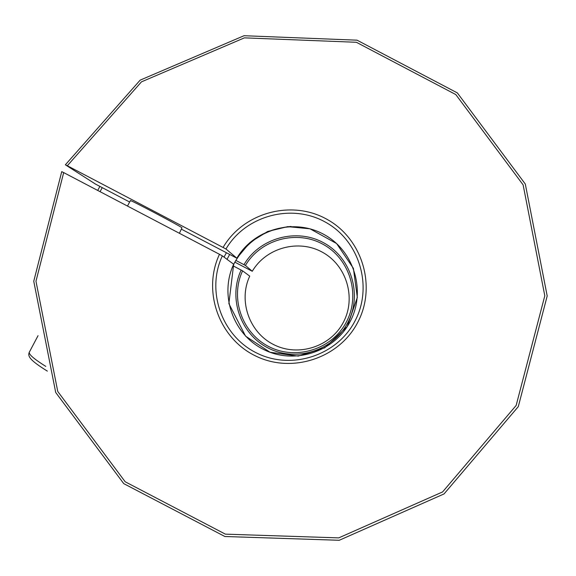 <?xml version="1.0" encoding="UTF-8"?>
<svg xmlns="http://www.w3.org/2000/svg" width="576" height="576" viewBox="0 0 576 576"><rect width="100%" height="100%" fill="white"/><g stroke="black" fill="none" stroke-linecap="round" stroke-linejoin="round"><path stroke-width="0.86" d="M245.426 265.464L252.281 271.267C266.126 247.622 298.721 238.831 322.582 252.324C346.637 265.493 356.35 297.914 343.426 322.171C330.833 346.615 298.598 357.113 274.054 344.794C249.336 332.806 238.09 300.938 249.725 276.127L242.59 270.85C229.694 298.339 242.15 333.655 269.539 346.939C296.741 360.598 332.482 348.962 346.428 321.869C360.756 294.977 349.985 259.049 323.33 244.469C296.885 229.522 260.777 239.27 245.426 265.464L243.979 264.679C259.733 237.722 296.842 227.664 324.05 243.014C351.461 257.983 362.556 294.926 347.825 322.574C333.482 350.431 296.726 362.383 268.769 348.322C240.617 334.642 227.851 298.31 241.15 270.065L233.006 265.795M235.822 260.395L243.979 264.679M234.835 262.159L252.281 271.267M242.59 270.85L241.15 270.065M130.81 200.959L130.385 200.599C129.154 199.138 179.575 225.706 181.973 227.779L179.402 233.287M225.965 248.983L236.844 258.199C254.074 228.809 294.581 217.865 324.266 234.634C354.175 250.985 366.271 291.298 350.194 321.487C334.534 351.9 294.415 364.954 263.894 349.625C233.158 334.714 219.197 295.078 233.669 264.24L222.343 255.859C205.87 290.945 221.738 336.06 256.723 353.038C291.463 370.498 337.154 355.63 354.982 321.005C373.277 286.632 359.489 240.754 325.447 222.149C291.665 203.083 245.578 215.539 225.965 248.983L67.313 165.744L141.458 81.857L244.404 37.858L356.393 42.286L455.796 94.558L523.123 184.874L544.802 295.783L516.154 405.446L442.584 491.94L338.731 537.883L225.396 534.154L125.186 481.774L57.751 391.464L35.971 281.225L63.684 172.598L61.74 171.634L33.754 281.239L55.706 392.479L123.739 483.624L224.863 536.501L339.235 540.281L444.053 493.92L518.292 406.634L547.2 295.963L525.305 184.039L457.358 92.909L357.041 40.176L244.037 35.719L140.162 80.136L65.362 164.801L95.594 184.147L129.629 202.025M222.343 255.859L219.478 254.297C202.205 290.88 218.693 337.99 255.182 355.752C291.42 374.011 339.12 358.517 357.725 322.38C376.819 286.51 362.398 238.622 326.858 219.254C291.578 199.397 243.504 212.479 223.106 247.406M233.676 264.247L228.866 303.617L245.57 336.139L270.072 352.282L298.224 356.083L324.77 347.818L347.242 326.556L357.329 297.418L353.398 268.344L336.636 243.569L310.018 228.802L287.719 226.642L267.638 231.48L250.099 242.366L236.851 258.206L181.541 229.241M219.478 254.297L63.684 172.598M67.313 165.744L65.362 164.801M232.834 266.141L234.468 262.814C246.91 240.962 265.644 228.852 290.671 226.483M224.028 257.105L226.404 252.763M229.658 254.47L227.023 259.315M102.233 187.661L100.073 191.678M45.799 366.415C34.114 359.064 28.613 354.326 29.311 352.202L38.045 335.671M291.06 226.469C265.86 228.722 247.003 240.84 234.482 262.829L232.682 266.501M97.711 190.447L99.871 186.422M130.385 200.599L127.498 206.064M47.347 371.117C29.606 360.079 27.547 356.278 29.311 352.202"/></g></svg>

